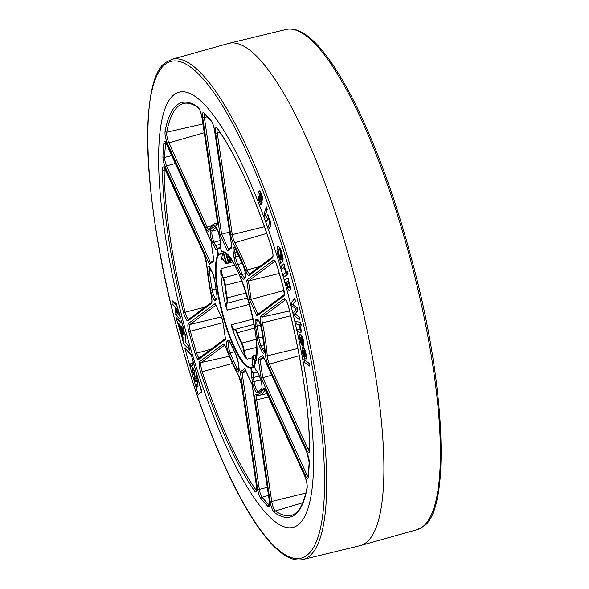 <?xml version="1.0" encoding="UTF-8"?>
<svg xmlns="http://www.w3.org/2000/svg" width="589" height="589" viewBox="0 0 589 589"><rect width="100%" height="100%" fill="white"/><g stroke="black" fill="none" stroke-linecap="round" stroke-linejoin="round"><path stroke-width="0.88" d="M231.838 327.3L231.44 324.738A6.987 1.679 -104.7 0 0 234.4 329.575A6.987 1.679 -104.7 0 0 234.4 329.568L234.422 329.56A0.434 0.42 47.6 0 0 234.304 329.98A7.414 1.789 75.3 0 1 234.26 330.017A7.414 1.789 75.3 0 1 231.838 327.3A59.489 14.327 -104.7 0 0 245.782 358.009A7.414 1.789 75.3 0 1 243.647 350.558A6.553 1.576 -104.7 0 0 241.505 343.461A49.108 11.824 75.3 0 1 236.734 332.954A6.553 1.576 -104.7 0 0 234.304 329.98M252.276 365.07L251.901 364.422A6.987 1.679 -104.7 0 0 252.46 364.591L252.607 360.306A7.414 1.789 75.3 0 1 252.32 365.04A7.414 1.789 75.3 0 1 252.276 365.07A59.489 14.327 -104.7 0 0 254.36 365.997M297.835 525.071A224.969 54.181 -104.7 0 0 284.899 282.632A224.969 54.181 75.3 0 1 297.835 525.071A224.969 54.181 75.3 0 1 293.02 527.42A224.969 54.181 75.3 0 1 186.507 334.029A224.969 54.181 75.3 0 1 174.366 94.476A224.969 54.181 -104.7 0 0 186.249 333.094A224.969 54.181 -104.7 0 0 292.564 527.53A224.969 54.181 -104.7 0 0 297.835 525.071M284.163 279.974A224.969 54.181 -104.7 0 0 178.732 92.252A224.969 54.181 -104.7 0 0 174.366 94.476A224.969 54.181 75.3 0 1 179.181 92.12A224.969 54.181 75.3 0 1 284.163 279.974M255.523 354.976L253.056 355.682A0.434 0.412 41.3 0 0 252.777 356.198A6.553 1.576 -104.7 0 0 252.607 360.306M223.283 253.366A59.489 14.327 -104.7 0 0 221.611 258.129A7.414 1.789 75.3 0 1 224.078 260.817A6.553 1.576 -104.7 0 0 226.124 263.268L223.297 253.351L218.593 254.625A59.489 14.327 -104.7 0 0 224.173 318.855A59.489 14.327 -104.7 0 0 250.907 367.322L254.47 366.402M220.463 247.807L217.842 248.587L217.26 249.699L218.541 254.161L223.651 252.777L226.61 263.099L229.386 262.753A0.434 0.412 39 0 1 228.856 262.451L228.377 262.635L225.742 253.439M228.414 263.114L226.647 263.577A6.987 1.679 75.3 0 1 226.596 263.6L232.795 261.972M230.498 258.549A6.987 1.679 75.3 0 1 230.115 260.993L231.823 260.559M223.054 258.998L221.766 259.329L221.611 258.129M249.574 304.329L227.258 310.16L226.213 307.694A7.414 1.789 75.3 0 1 226.544 302.923A6.553 1.576 -104.7 0 0 226.588 302.901A6.553 1.576 -104.7 0 0 226.713 298.019A49.108 11.824 75.3 0 1 224.843 285.356A6.553 1.576 -104.7 0 0 222.878 278.126A7.414 1.789 75.3 0 1 220.742 270.675L221.125 268.658L234.643 265.124M220.742 270.675A59.489 14.327 -104.7 0 0 226.213 307.694M252.372 357.781L247.078 359.165L245.782 358.009M279.304 273.451L248.433 280.975L246.651 280.128L273.51 260.124A7.731 1.863 75.3 0 1 277.117 265.926A213.24 51.361 75.3 0 1 283.397 287.837A7.731 1.863 75.3 0 1 283.81 296.031L256.951 316.035L249.552 299.757L246.651 280.128M283.964 290.524L249.552 299.757M271.765 375.2L261.148 378.153L258.24 358.524L262.738 355.174L306.943 452.514A7.731 1.863 75.3 0 1 309.269 462.792A213.24 51.361 75.3 0 1 308.297 476.81A7.731 1.863 75.3 0 1 305.352 475.485L261.148 378.153M264.122 358.37L260.021 359.371L258.24 358.524M246.18 371.74L242.079 372.734L240.297 371.887L244.788 368.545L252.188 384.823L269.534 502.167A7.731 1.863 75.3 0 1 268.253 506.636A213.24 51.361 75.3 0 1 261.001 498.743A7.731 1.863 75.3 0 1 257.651 489.231L240.297 371.887M229.548 232.051L220.014 234.724L202.668 117.38A7.731 1.863 75.3 0 1 202.999 112.646A7.731 1.863 75.3 0 1 203.949 112.911A213.24 51.361 75.3 0 1 211.201 120.804A7.731 1.863 75.3 0 1 214.558 130.316L231.904 247.652L227.413 251.002L220.014 234.724M257.614 372.322L253.506 373.271L251.886 372.314L253.461 372.808L257.386 371.895M258.092 373.19A1.355 0.766 -24.4 0 1 257.945 373.014L256.76 370.695L255.427 369.678A8.695 2.091 75.3 0 1 257.908 372.785L259.44 376.157A8.695 2.091 75.3 0 1 261.656 389.572A85.766 20.659 75.3 0 1 257.246 392.856A8.695 2.091 75.3 0 1 252.35 381.436L251.746 377.372A8.695 2.091 75.3 0 1 251.886 372.314L250.605 367.853A59.923 14.431 75.3 0 1 223.673 319.024A59.923 14.431 75.3 0 1 218.055 254.33L216.774 249.869L217.65 248.234L220.36 247.432M220.411 241.895A1.355 0.545 -8.4 0 0 220.389 242.042L220.308 247.24L221.597 251.694A59.923 14.431 75.3 0 1 248.529 300.515A59.923 14.431 75.3 0 1 254.146 365.217L255.427 369.678L256.171 370.577M225.454 338.778L225.55 339.419L198.692 359.423A7.731 1.863 75.3 0 1 195.084 353.614A213.24 51.361 75.3 0 1 188.804 331.703A7.731 1.863 75.3 0 1 188.399 323.516L215.257 303.512L222.649 319.79L225.55 339.419M215.589 304.241L215.257 303.512M210.509 262.628L209.47 264.365L165.259 167.033A7.731 1.863 75.3 0 1 162.932 156.755A213.24 51.361 75.3 0 1 163.904 142.737A7.731 1.863 75.3 0 1 164.397 141.397A7.731 1.863 75.3 0 1 166.849 144.055L211.061 241.394L213.962 261.023L209.47 264.365M213.866 260.382L213.962 261.023M228.451 249.265L227.413 251.002M231.808 247.012L231.904 247.652M257.989 314.29L256.951 316.035M263.069 355.911L262.738 355.174M245.127 369.274L244.788 368.545M256.495 355.174A49.108 11.824 75.3 0 1 255.604 355.373A6.553 1.576 -104.7 0 0 255.508 355.395A0.434 0.42 -109.2 0 1 255.773 354.88L255.773 354.88A0.434 0.42 -109.2 0 1 255.803 354.873A6.987 1.679 75.3 0 1 255.832 354.865A6.987 1.679 75.3 0 1 255.906 354.85A48.673 11.721 -104.7 0 0 256.443 354.762L256.524 354.74M256.208 357.847L255.508 355.395L253.255 356.028L253.064 355.675A0.434 0.434 0 0 0 252.858 355.808C252.733 357.383 252.144 353.746 252.585 360.262L252.593 360.218M254.581 366.778L251.091 367.683L250.907 367.322A0.434 0.42 -93.9 0 0 250.605 367.853L251.091 367.683L252.372 372.145M218.541 254.161L218.593 254.625A0.434 0.405 29.9 0 1 218.055 254.33L218.541 254.161M220.161 240.511L214.05 242.241L215.581 245.613A1.355 0.766 155.6 0 0 214.3 246.762A8.695 2.091 75.3 0 0 216.774 249.869L217.26 249.699M223.651 252.777L223.297 253.351M226.61 263.099L226.647 263.577A0.434 0.42 67.5 0 1 226.124 263.268L226.61 263.099M232.324 260.471L230.1 261.008A0.434 0.412 -138.7 0 1 229.585 260.691L228.12 255.619L229.577 260.706A0.434 0.434 0 0 0 230.1 261.008L230.078 261.001M302.827 559.55L359.916 545.708A259.594 62.522 -104.7 0 0 360.439 545.576A259.594 62.522 -104.7 0 0 365.732 542.925A259.594 62.522 -104.7 0 0 351.876 267.053A259.594 62.522 -104.7 0 0 229.084 43.291A259.594 62.522 -104.7 0 0 228.561 43.424L172.003 59.312L166.208 62.198C138.673 77.468 142.28 199.111 176.015 324.701C190.564 380.045 207.63 428.991 227.207 471.553C237.794 494.34 248.256 513.085 258.593 527.788C265.794 538 272.7 545.848 279.319 551.326C287.785 558.394 295.619 561.133 302.827 559.55A258.534 62.265 -104.7 0 0 308.621 556.774A258.534 62.265 -104.7 0 0 294.522 280.946A258.534 62.265 -104.7 0 0 172.003 59.312M195.106 376.636L193.052 372.697L192.677 367.345M194.51 374.744L194.952 372.925L194.171 370.209L192.956 369.318L192.839 371.055L193.612 373.765L194.51 374.744L194.952 372.925M185.962 336.444L184.357 332.049L183.547 343.785L189.938 350.315L188.657 345.831L185.55 342.452L185.962 336.444L184.357 332.049M176.781 315.432L176.567 313.944L177.274 316.403L179.969 319.334L180.116 317.243L175.787 302.164L175.632 304.454L172.231 300.751L172.032 303.622L176.619 308.614L178.283 314.423L177.098 313.134L175.434 307.325L174.977 313.9L176.464 315.52L176.825 314.828M172.231 300.751L175.662 304.057M179.969 319.334L180.433 317.162L175.787 302.164M304.123 359.592L309.21 363.384L309.689 365.968L304.285 362.264L304.123 359.592M302.356 347.525L303.364 347.539L302.672 347.436L304.167 348.401L305.757 351.986L306.589 358.399L306.111 359.047L305.058 358.804L303.357 350.109L302.761 350.418L302.915 352.62L304.403 355.793L304.565 358.348L302.731 354.114L301.943 349.844L302.356 347.525L303.85 348.482L304.675 350.013L306.059 354.541L306.125 359.04M303.313 349.962L303.239 352.539L304.403 355.793M299.256 324.833L300.589 328.581L301.016 331.614L300.427 332.52L298.167 331.901L297.563 329.251L299.639 329.818L300.066 329.369L299.853 327.675L298.711 324.833L296.377 324.002L295.781 321.351L300.655 322.514L301.259 325.165L299.337 324.811M299.573 324.745L300.913 328.493L301.332 331.526L300.751 332.439M297.563 329.251L299.639 329.818L300.066 329.369M294.78 298.306L295.509 301.266L293.005 304.344L297.084 307.672L297.82 310.653L295.376 313.989L299.396 317.059L299.801 320.107L294.419 315.549L293.69 312.59L296.127 309.232L292.026 305.809L291.283 302.805L294.78 298.306M286.158 282.072L284.781 282.668L284.06 280.025L288.131 278.126L288.816 280.622L288.448 280.806L290.48 286.858L290.649 288.765L289.994 290.649L289.052 290.679L287.579 288.5L286.151 282.006L284.781 282.668M258.91 191.263L259.55 190.851L260.404 191.55L262.053 195.489L262.694 198.891L262.341 200.26L260.868 194.775L259.742 193.361L259.138 194.517L260.124 195.092L260.861 196.645L262.142 202.447L261.663 204.53L260.787 204.501L259.278 201.821L258.35 198.927L257.901 194.341L258.586 191.344L259.226 190.939L260.08 191.639L261.737 195.57L262.341 200.26M260.058 193.28L259.454 194.436M265.808 208.756L266.684 211.156L264.851 216.413L263.968 214.021L265.808 208.756M266.427 206.901L267.303 209.301L266.662 210.45L265.779 208.042L266.427 206.901M268.194 218.247L266.618 221.354L265.757 218.902L267.789 214.175L268.606 216.494L268.363 217.238L269.887 219.874L270.756 223.15L270.69 225.388L269.519 228.576L268.334 226.213L269.409 223.29L269.026 220.08L267.877 218.328L266.618 221.354M279.186 249.235L278.303 250.354L278.383 253.587L279.62 257.791L280.224 258.991L281.233 259.374M282.565 260.699L280.268 250.885L279.525 249.707L278.339 249.596L277.861 251.797L278.649 256.024L279.908 259.072L280.909 259.454L279.584 255.155L280.327 254.544L282.448 261.42L280.467 263.6L280.143 260.89L277.323 253.182L276.933 250.303L277.463 246.769L278.266 246.496L279.267 247.358L281.505 252.416L282.661 257.378L282.565 260.699L283.118 259.256L282.978 257.29L280.695 249.257L279.584 247.277L278.59 246.416L277.787 246.688M283.898 267.531L281.954 268.739L281.189 266.132L284.001 263.835L284.723 266.287L284.237 266.714L286.092 270.726L285.562 271.198L283.581 267.612L281.954 268.739M286.438 272.214L287.189 274.835L284.273 276.771L283.523 274.15L286.438 272.214M287.432 271.507L288.176 274.128L287.314 274.599L286.571 271.978L287.432 271.507M299.985 334.64L301.428 335.325L302.253 336.746L303.681 341.215L303.99 345.316L303.571 346.089L302.54 346.001L300.684 337.225L300.132 337.681L300.876 341.885L301.848 343.056L302.054 345.633L300.206 341.576L299.33 335.59L299.668 334.721L301.104 335.406L302.709 338.83L303.725 343.748L303.666 345.397L303.254 346.177L302.54 346.001M300.655 337.158L300.662 339.875L301.848 343.056M181.007 322.463L175.993 317.434L182.855 340.177L183.054 337.306L179.262 324.075M182.538 340.258L182.737 337.394L178.762 323.53L179.755 324.62L182.87 335.465L183.017 333.315L180.867 325.827L181.861 326.91L183.15 331.386L183.665 328.441L181.449 320.688L180.978 322.868L175.993 317.434M182.87 335.465L183.334 333.234L181.368 326.372M198.103 394.556L201.865 391.906L191.116 354.409L184.725 347.908L198.103 394.556L201.865 391.906M259.366 195.916L259.403 199.34L260.323 202.049L260.89 200.775L259.734 196.431L259.05 195.997L258.851 196.461L259.086 199.428L259.94 201.629L260.618 201.998M258.586 191.344L259.55 190.851M259.138 194.517L260.544 196.726L261.656 200.805L261.707 203.882L261.347 204.611L260.787 204.501M265.484 208.837L266.684 211.156M266.368 211.237L264.851 216.413M266.103 206.982L267.303 209.301M266.986 209.389L266.662 210.45M267.465 214.256L268.289 216.583L268.047 217.319L269.571 219.962L270.439 223.238L270.373 225.477L269.195 228.657M277.463 246.769L278.59 246.416M280.003 254.625L282.448 261.42M282.131 261.501L280.467 263.6M283.684 263.916L284.399 266.368L283.935 266.839L286.092 270.726M285.768 270.807L285.238 271.279M286.121 272.295L287.189 274.835M286.872 274.923L284.273 276.771M287.108 271.588L288.176 274.128M287.859 274.216L287.314 274.599M288.963 288.087L289.405 286.931L289.03 284.31L288.073 281.925L287.137 281.417L286.688 282.632L287.093 285.245L288.095 287.653L289.28 288.006M287.454 281.336L287.005 282.551L287.41 285.164L288.882 288.006M287.815 278.207L288.5 280.71L288.124 280.887L290.163 286.946L290.149 290.112L289.052 290.679M294.463 298.387L295.192 301.347L292.674 304.38L296.768 307.752L297.497 310.734L295.045 314.025L299.396 317.059M299.072 317.147L299.801 320.107M300.972 332.446L300.427 332.52M295.781 321.351L300.655 322.514M300.338 322.603L300.935 325.253M302.775 343.49L302.429 339.728L301.185 337.453L302.739 343.534M299.668 334.721L300.64 334.596M301.531 343.137L302.054 345.633M301.62 337.917L302.79 343.468M305.382 356.492L305.117 352.855L303.872 350.433L305.073 356.522L305.698 356.404M304.079 355.881L304.565 358.348M304.314 350.956L305.389 356.441M303.806 359.68L309.21 363.384M308.886 363.465L309.365 366.049M178.106 313.797L177.422 313.046L175.934 307.87M183.15 331.386L183.665 328.441L181.125 320.769M189.621 350.396L188.657 345.831M188.333 345.92L185.55 342.452M185.226 342.533L185.645 336.533M194.738 371.284L194.959 376.724L192.728 372.778L192.404 367.389L194.738 371.284M190.247 364.105L192.25 362.61L192.942 365.011L190.932 366.513L190.247 364.105L192.286 362.743M191.219 366.299L190.564 364.024M201.548 391.994L191.116 354.409M190.799 354.497L184.725 347.908M196.115 376.143L197.749 381.768L198 386.458L196.888 387.29L196.189 384.838L197.617 383.925L197.565 382.055L196.8 380.73L195.283 381.694L194.098 377.564L195.651 378.72L196.13 376.135M197.175 387.076L196.505 384.757M196.189 384.838L197.3 384.006L197.249 382.136L196.409 380.855M195.57 381.481L194.672 378.359M195.975 378.639L195.504 378.793L196.439 377.196M194.635 373.006L194.171 370.209M193.855 370.297L192.956 369.318M221.125 268.658A6.987 1.679 -104.7 0 0 223.297 277.743A6.987 1.679 75.3 0 1 225.396 285.451A48.673 11.721 -104.7 0 0 227.251 298.005A6.987 1.679 75.3 0 1 227.111 303.21A6.987 1.679 75.3 0 1 227.067 303.239A0.434 0.42 -120.5 0 1 226.544 302.923M255.604 355.373A0.434 0.42 -93.9 0 1 255.906 354.85L254.823 355.211M257.084 395.337A7.348 1.767 -104.7 0 0 257.018 395.381A7.348 1.767 -104.7 0 0 256.708 399.879A1.355 0.545 171.6 0 1 255.052 399.732A8.695 2.091 75.3 0 1 255.42 394.409A8.695 2.091 75.3 0 1 255.847 394.306A87.297 21.027 -104.7 0 0 263.254 388.784A8.695 2.091 75.3 0 1 263.577 388.335A8.695 2.091 75.3 0 1 266.331 391.332L304.601 475.595A8.695 2.091 75.3 0 1 307.112 488.163A214.205 51.589 75.3 0 1 274.386 512.54A8.695 2.091 75.3 0 1 270.071 501.305L255.052 399.732M265.087 389.381A7.348 1.767 -104.7 0 0 264.903 389.69A1.355 1.252 -157.1 0 1 263.254 388.784M217.488 128.623A7.348 1.767 -104.7 0 0 217.253 133.04L232.272 234.621A7.348 1.767 -104.7 0 0 234.812 242.683A88.652 21.351 75.3 0 1 247.196 269.968A7.348 1.767 -104.7 0 0 249.788 273.811M215.603 132.9A8.695 2.091 75.3 0 1 215.972 127.577A8.695 2.091 75.3 0 1 217.606 128.542A214.205 51.589 75.3 0 1 271.477 247.152A8.695 2.091 75.3 0 1 272.427 258.019L249.176 275.335A8.695 2.091 75.3 0 1 245.827 270.888A87.297 21.027 -104.7 0 0 233.619 244.023A8.695 2.091 75.3 0 1 230.623 234.474L215.603 132.9A1.355 0.545 -8.4 0 0 217.253 133.04L220.08 132.348M204.486 113.751A6.376 1.539 -104.7 0 0 204.346 117.52L221.589 234.157L228.414 249.184M202.668 117.38A1.355 0.545 -8.4 0 0 204.346 117.52L207.424 116.74M197.823 107.007A8.695 2.091 75.3 0 1 202.13 118.234L217.15 219.815A8.695 2.091 75.3 0 1 216.362 225.241A87.297 21.027 -104.7 0 0 212.143 226.228A87.297 21.027 -104.7 0 0 208.948 230.755A8.695 2.091 75.3 0 1 205.87 228.215L167.6 143.952A8.695 2.091 75.3 0 1 165.089 131.384A214.205 51.589 75.3 0 1 177.318 104.776A214.205 51.589 75.3 0 1 197.823 107.007A1.355 1.259 125.4 0 0 198.309 107.78C192.758 103.9 187.95 102.449 183.901 103.421A212.857 51.265 -104.7 0 0 178.916 105.748A212.857 51.265 -104.7 0 0 166.761 132.186A7.348 1.767 -104.7 0 0 168.888 142.803L207.159 227.067A7.348 1.767 -104.7 0 0 209.073 229.666M165.089 131.384A1.355 1.171 10.5 0 0 166.761 132.186L202.925 123.955M217.194 223.592A88.652 21.351 75.3 0 0 214.72 223.739L212.607 224.814L208.97 229.901A1.355 1.252 22.9 0 0 208.948 230.755M165.877 142.509A6.376 1.539 -104.7 0 0 165.612 143.466A211.885 51.029 -104.7 0 0 164.648 157.396A6.376 1.539 -104.7 0 0 166.562 165.877L210.472 262.547M163.904 142.737A1.355 1.104 6.1 0 0 165.612 143.466L166.385 143.282M164.559 168.042A7.348 1.767 -104.7 0 0 164.132 170.192A212.857 51.265 -104.7 0 0 185.137 312.28A7.348 1.767 -104.7 0 0 188.708 319.304M162.439 169.625A8.695 2.091 75.3 0 1 163.043 166.996A8.695 2.091 75.3 0 1 165.803 169.993L204.066 254.249A8.695 2.091 75.3 0 1 206.636 264.122A87.297 21.027 -104.7 0 0 211.422 296.51A8.695 2.091 75.3 0 1 211.355 303.512L188.105 320.828A8.695 2.091 75.3 0 1 183.584 312.619A214.205 51.589 75.3 0 1 162.439 169.625A1.355 0.942 -0.6 0 0 164.132 170.192L165.656 169.831M209.721 267.48A7.348 1.767 -104.7 0 0 209.389 271.095A1.355 0.685 173.8 0 1 207.718 270.8A8.695 2.091 75.3 0 1 208.212 266.434A8.695 2.091 75.3 0 1 210.965 269.431L212.496 272.803A8.695 2.091 75.3 0 1 214.985 281.895A64.26 15.476 -104.7 0 0 216.708 293.565A8.695 2.091 75.3 0 1 216.472 299.698L215.545 300.39A8.695 2.091 75.3 0 1 210.567 290.068A85.766 20.659 75.3 0 1 207.718 270.8M216.141 227.744A84.411 20.328 -104.7 0 0 214.16 228.672A84.411 20.328 -104.7 0 0 212.173 230.91A1.355 1.281 -147.7 0 1 210.545 229.975A85.766 20.659 75.3 0 1 212.57 227.7A85.766 20.659 75.3 0 1 214.956 226.691A8.695 2.091 75.3 0 1 219.852 238.111L220.455 242.175A8.695 2.091 75.3 0 1 220.315 247.233L221.597 251.709M235.21 248.492A7.348 1.767 -104.7 0 0 234.982 252.917L235.578 256.981L239.141 256.105M233.325 252.777A8.695 2.091 75.3 0 1 233.693 247.446A8.695 2.091 75.3 0 1 236.079 249.677A85.766 20.659 75.3 0 1 243.338 265.661A8.695 2.091 75.3 0 1 244.987 278.457L244.06 279.149A8.695 2.091 75.3 0 1 241.011 275.468A64.26 15.476 -104.7 0 0 236.616 265.786A8.695 2.091 75.3 0 1 233.929 256.833L233.325 252.777A1.355 0.545 -8.4 0 0 234.982 252.917L237.338 252.335M265.271 389.609L264.903 389.69A88.652 21.351 75.3 0 1 261.656 394.291A88.652 21.351 75.3 0 1 259.572 395.263L267.266 393.54M224.078 260.817L224.085 260.883C220.978 255.714 222.944 259.513 222.325 258.328L222.325 258.328A6.987 1.679 -104.7 0 0 222.178 258.402A6.987 1.679 -104.7 0 0 221.766 259.329M247.726 297.835L227.067 303.239A6.987 1.679 -104.7 0 0 227.023 303.261A6.987 1.679 -104.7 0 0 227.258 310.16M231.897 260.566A48.673 11.721 -104.7 0 0 231.808 260.588A48.673 11.721 -104.7 0 0 230.77 261.096A48.673 11.721 -104.7 0 0 229.467 262.635L232.684 261.796M256.59 353.636A6.553 1.576 -104.7 0 0 256.23 353.621L256.532 354.659M222.878 278.126L238.884 273.671M241.998 281.108L224.843 285.356M226.713 298.019L246.239 293.042M234.628 329.428A6.987 1.679 75.3 0 1 234.783 329.361A6.987 1.679 75.3 0 1 237.176 332.63A48.673 11.721 -104.7 0 0 241.91 343.041L256.149 339.316M254.706 328.044L236.734 332.954M241.505 343.461L241.91 343.041A6.987 1.679 75.3 0 1 244.192 350.61A6.987 1.679 -104.7 0 0 247.078 359.165M256.649 347.355L243.647 350.558M226.426 253.984L228.856 262.451A6.553 1.576 -104.7 0 0 228.93 262.348A0.434 0.405 29.9 0 0 229.467 262.635A6.987 1.679 75.3 0 1 229.386 262.753M251.901 364.422L252.659 364.223M231.44 324.738L253.071 319.083M183.584 312.619L205.09 307.097M302.775 502.748L275.365 510.935A212.857 51.265 -104.7 0 0 291.607 515.265C298.66 513.269 303.806 504.044 307.053 487.582A1.355 1.171 -169.5 0 0 307.112 488.163M268.798 396.905L256.708 399.879L271.728 501.453A7.348 1.767 -104.7 0 0 275.365 510.935A1.355 1.259 -54.6 0 0 274.386 512.54M270.071 501.305A1.355 0.545 171.6 0 0 271.728 501.453L305.89 493.059M274.967 261.214L248.433 280.975L251.128 299.183L257.953 314.217M223.025 322.669L190.35 331.239A211.885 51.029 -104.7 0 0 196.593 353.01A6.376 1.539 -104.7 0 0 199.325 357.884M195.084 353.614L210.958 349.211M215.942 305.168L190.011 324.48A6.376 1.539 -104.7 0 0 190.35 331.239L188.804 331.703M188.399 323.516A1.355 1.303 53.3 0 0 190.011 324.48L221.273 316.904M242.293 263.268L237.846 264.542A65.607 15.8 75.3 0 1 242.337 274.43A7.348 1.767 -104.7 0 0 244.663 277.625M241.011 275.468A1.355 0.655 -22.5 0 1 242.337 274.43L245.37 273.576M233.929 256.833A1.355 0.545 -8.4 0 0 235.578 256.981A7.348 1.767 -104.7 0 0 237.846 264.542A1.355 0.869 -26.6 0 0 236.616 265.786M299.227 355.682L269.416 364.149L307.686 448.406A7.348 1.767 -104.7 0 0 309.571 451.005M306.405 449.554L268.135 365.298A8.695 2.091 75.3 0 1 265.565 355.425A87.297 21.027 -104.7 0 0 260.78 323.037A8.695 2.091 75.3 0 1 260.846 316.035L284.097 298.719A8.695 2.091 75.3 0 1 288.617 306.928A214.205 51.589 75.3 0 1 309.762 449.922A8.695 2.091 75.3 0 1 306.405 449.554A1.355 0.766 155.6 0 1 307.686 448.406L309.652 447.846M290.723 315.748L262.385 322.919A88.652 21.351 75.3 0 1 267.244 355.808A7.348 1.767 -104.7 0 0 269.416 364.149A1.355 0.766 155.6 0 0 268.135 365.298M265.565 355.425A1.355 0.773 175.4 0 0 267.244 355.808L297.85 348.489M285.606 299.757L262.444 317.007A7.348 1.767 -104.7 0 0 262.385 322.919L260.78 323.037M260.846 316.035A1.355 1.303 53.3 0 0 262.444 317.007L289.567 310.94M229.651 341.436L228.804 342.062L229.946 341.811M234.496 351.67L230.203 352.87A84.411 20.328 -104.7 0 0 237.345 368.604L238.979 368.132M227.214 341.09A1.355 1.303 -126.7 0 0 228.804 342.062A7.348 1.767 -104.7 0 0 230.203 352.87A1.355 0.626 157.9 0 0 228.863 353.886A8.695 2.091 75.3 0 1 227.214 341.09L228.142 340.398A8.695 2.091 75.3 0 1 231.19 344.079A64.26 15.476 -104.7 0 0 235.593 353.761A8.695 2.091 75.3 0 1 238.273 362.706L238.876 366.77A8.695 2.091 75.3 0 1 236.123 369.87A85.766 20.659 75.3 0 1 228.863 353.886M236.123 369.87A1.355 0.891 152.8 0 1 237.345 368.604A7.348 1.767 -104.7 0 0 238.92 370.547M205.87 228.215A1.355 0.766 -24.4 0 1 207.159 227.067L211.473 225.837M204.228 132.775L168.888 142.803A1.355 0.766 -24.4 0 0 167.6 143.952M175.581 163.418L166.562 165.877A1.355 0.766 -24.4 0 0 165.259 167.033M162.932 156.755A1.355 1.023 2.1 0 0 164.648 157.396L172.017 155.577M263.423 356.838L260.021 359.371L262.716 377.586L306.655 474.336A6.376 1.539 -104.7 0 0 308.194 476.545M305.352 475.485A1.355 0.766 -24.4 0 1 306.655 474.336L308.467 473.843M268.488 495.437L262.09 497.219A211.885 51.029 -104.7 0 0 269.298 505.06A6.376 1.539 -104.7 0 0 269.6 505.288M268.253 506.636A1.355 1.222 -46.3 0 1 269.298 505.06L269.637 504.964M245.48 370.201L242.079 372.734L259.322 489.371A6.376 1.539 -104.7 0 0 262.09 497.219A1.355 1.163 -39.5 0 0 261.001 498.743M257.651 489.231A1.355 0.545 -8.4 0 0 259.322 489.371L267.296 487.346M259.329 376.054L253.403 377.512L254.006 381.576L260.765 379.92M253.461 372.808L253.506 373.271A7.348 1.767 -104.7 0 0 253.403 377.512A1.355 0.545 171.6 0 1 251.746 377.372M259.44 390.838L258.144 391.229A84.411 20.328 -104.7 0 0 258.851 391.067L261.788 388.519A1.355 1.281 32.3 0 0 261.656 389.572M252.35 381.436A1.355 0.545 171.6 0 0 254.006 381.576A7.348 1.767 -104.7 0 0 258.144 391.229A1.355 1.311 81.8 0 0 257.246 392.856M232.449 363.479L202.174 371.674A212.857 51.265 -104.7 0 0 255.707 489.54A7.348 1.767 -104.7 0 0 256.649 490.423M254.595 491.005A214.205 51.589 75.3 0 1 200.724 372.388A8.695 2.091 75.3 0 1 199.774 361.528L223.025 344.212A8.695 2.091 75.3 0 1 226.382 348.659A87.297 21.027 -104.7 0 0 238.582 375.524A8.695 2.091 75.3 0 1 241.578 385.066L256.598 486.647A8.695 2.091 75.3 0 1 254.595 491.005A1.355 1.104 -35.1 0 1 255.707 489.54L256.752 489.238M224.534 345.25L201.372 362.5A7.348 1.767 -104.7 0 0 202.174 371.674L200.724 372.388M199.774 361.528A1.355 1.303 -126.7 0 0 201.372 362.5L229.32 356.249M211.429 270.601L209.389 271.095A84.411 20.328 -104.7 0 0 212.195 290.06L215.927 289.125M210.567 290.068A1.355 0.39 169.6 0 0 212.195 290.06A7.348 1.767 -104.7 0 0 216.148 298.866M220.595 244.192L215.581 245.613A7.348 1.767 -104.7 0 0 217.65 248.234L217.842 248.587M214.3 246.762L212.769 243.39A1.355 0.766 155.6 0 1 214.05 242.241A7.348 1.767 -104.7 0 1 212.173 230.91L217.378 229.739M245.827 270.888A1.355 0.53 159.3 0 1 247.196 269.968L259.535 266.545M266.81 233.413L234.812 242.683A1.355 0.964 150.7 0 0 233.619 244.023M230.623 234.474A1.355 0.545 -8.4 0 0 232.272 234.621L264.446 226.713M260.507 325.157L257.128 325.997A65.607 15.8 75.3 0 1 258.888 337.917L262.863 336.952M258.166 320.195L257.327 320.821A7.348 1.767 -104.7 0 0 257.128 325.997A1.355 0.42 -10 0 1 255.493 325.975A8.695 2.091 75.3 0 1 255.729 319.849L256.664 319.157A8.695 2.091 75.3 0 1 261.634 329.479A85.766 20.659 75.3 0 1 264.483 348.747A8.695 2.091 75.3 0 1 261.236 350.116L259.705 346.744A8.695 2.091 75.3 0 1 257.216 337.644A64.26 15.476 -104.7 0 0 255.493 325.975M255.729 319.849A1.355 1.303 53.3 0 0 257.327 320.821L258.461 320.571M263.96 344.756L260.993 345.596L262.525 348.968L264.395 348.438M257.216 337.644A1.355 0.663 -6.7 0 0 258.888 337.917A7.348 1.767 -104.7 0 0 260.993 345.596A1.355 0.766 155.6 0 0 259.705 346.744M261.236 350.116A1.355 0.766 155.6 0 1 262.525 348.968A7.348 1.767 -104.7 0 0 264.409 351.559M254.86 363.465L252.777 356.198L253.255 356.028L255.155 362.655M229.585 260.691A6.553 1.576 -104.7 0 0 229.901 257.746M212.769 243.39A8.695 2.091 75.3 0 1 210.545 229.975M256.024 359.054L254.838 355.204L253.064 355.675M228.93 262.348A49.108 11.824 75.3 0 1 229.96 261.015M244.987 278.457A1.355 1.303 53.3 0 1 245.341 277.139L244.523 277.736A1.355 1.303 53.3 0 0 244.06 279.149M245.451 277.036L245.318 277.176C245.9 275.468 245.245 271.691 243.353 265.838A1.355 0.626 -22.1 0 1 243.338 265.661M236.336 250.185A1.355 0.891 -27.2 0 1 236.145 249.964A1.355 0.891 -27.2 0 1 236.079 249.677M219.852 238.111A1.355 0.545 -8.4 0 1 219.785 237.978L220.389 242.042A1.355 0.545 -8.4 0 0 220.455 242.175M216.089 227.7A1.355 1.311 -98.2 0 1 214.956 226.691M212.673 273.2A1.355 0.766 -24.4 0 1 212.533 273.024A1.355 0.766 -24.4 0 1 212.496 272.803M211.149 269.836A1.355 0.766 -24.4 0 1 211.002 269.659A1.355 0.766 -24.4 0 1 210.965 269.431M216.472 299.698A1.355 1.303 -126.7 0 1 216.818 298.38L216.001 298.976A1.355 1.303 -126.7 0 0 215.545 300.39M259.609 376.555A1.355 0.766 -24.4 0 1 259.477 376.378A1.355 0.766 -24.4 0 1 259.44 376.157M261.788 388.519L261.781 388.519C262.37 386.421 261.604 382.371 259.477 376.378L257.945 373.014A1.355 0.766 -24.4 0 1 257.908 372.785M229.607 341.392A1.355 1.303 -126.7 0 1 228.142 340.398M235.593 353.761A1.355 0.869 153.4 0 0 235.652 354.033A1.355 0.869 153.4 0 0 235.821 354.232M264.446 348.364A1.355 0.685 -6.2 0 0 264.409 348.555A1.355 0.685 -6.2 0 0 264.483 348.747M256.664 319.157A1.355 1.303 53.3 0 0 258.129 320.151M241.578 385.066A1.355 0.545 171.6 0 1 241.512 384.934L238.67 375.848A1.355 0.964 -29.3 0 1 238.582 375.524M256.598 486.647A1.355 0.545 171.6 0 1 256.532 486.514L241.512 384.934A1.355 0.545 171.6 0 1 241.542 384.786M256.944 490.431L256.561 490.689L256.532 486.514A1.355 0.545 171.6 0 1 256.561 486.367M238.67 375.848C234.459 368.339 230.365 359.319 226.382 348.806A1.355 0.53 -20.7 0 1 226.382 348.659M224.49 345.206A1.355 1.303 -126.7 0 1 223.025 344.212M198.692 359.423A1.355 1.303 -126.7 0 1 199.156 358.009L225.366 338.484M211.812 302.091L211.679 302.231C211.65 300.817 212.401 303.46 211.37 296.444L211.422 296.51M211.355 303.512A1.355 1.303 -126.7 0 1 211.701 302.186M188.105 320.828A1.355 1.303 -126.7 0 1 188.561 319.407L211.709 302.172M206.599 263.681A1.355 0.773 -4.6 0 0 206.555 263.901A1.355 0.773 -4.6 0 0 206.636 264.122M204.243 254.654A1.355 0.766 -24.4 0 1 204.111 254.477A1.355 0.766 -24.4 0 1 204.066 254.249M165.988 170.398A1.355 0.766 -24.4 0 1 165.84 170.221A1.355 0.766 -24.4 0 1 165.803 169.993M166.849 144.055A1.355 0.766 155.6 0 0 166.886 144.283A1.355 0.766 155.6 0 0 167.033 144.46M217.179 223.643A1.355 1.303 99.8 0 0 216.362 225.241M198.309 107.78C199.855 109.561 201.107 113.007 202.064 118.102A1.355 0.545 -8.4 0 0 202.13 118.234M203.949 112.911A1.355 1.222 133.7 0 0 204.287 113.552L211.429 121.327C212.71 123.116 213.733 126.068 214.484 130.184A1.355 0.545 171.6 0 1 214.514 130.036M211.201 120.804A1.355 1.163 140.5 0 0 211.429 121.327M214.558 130.316A1.355 0.545 171.6 0 1 214.484 130.184L231.808 247.336M217.606 128.542A1.355 1.104 144.9 0 0 217.768 128.984C236.476 156.092 254.374 195.511 271.463 247.24L271.529 247.306M272.427 258.019A1.355 1.303 53.3 0 1 272.773 256.701L249.64 273.922A1.355 1.303 53.3 0 0 249.176 275.335M271.477 247.152L271.463 247.24C272.832 252.261 273.267 255.427 272.759 256.738L272.891 256.605M273.51 260.124A1.355 1.303 53.3 0 0 274.894 261.126M277.117 265.926L283.405 287.866M283.397 287.837L284.266 294.61M283.81 296.031A1.355 1.303 -126.7 0 1 284.126 294.736L257.562 314.504M284.097 298.719A1.355 1.303 53.3 0 0 285.569 299.713M309.762 449.922A1.355 0.942 179.4 0 1 309.681 449.606L309.49 451.27L309.866 451.012M306.943 452.514A1.355 0.766 155.6 0 0 306.979 452.742A1.355 0.766 155.6 0 0 307.119 452.912M309.269 462.792A1.355 1.023 -177.9 0 1 309.188 462.409L308.106 476.906L308.548 476.597M308.297 476.81A1.355 1.104 -173.9 0 1 308.224 476.332M266.331 391.332A1.355 0.766 155.6 0 0 266.368 391.56A1.355 0.766 155.6 0 0 266.515 391.737M304.601 475.595A1.355 0.766 155.6 0 0 304.638 475.824A1.355 0.766 155.6 0 0 304.778 475.993M259.572 395.263L256.885 395.307A1.355 1.303 -80.2 0 1 255.847 394.306M256.524 354.696L256.222 353.636A0.434 0.42 -112.5 0 1 256.473 353.113A0.434 0.434 0 0 0 256.222 353.636L256.237 353.643M254.153 365.239L255.42 369.693M254.176 364.893A0.434 0.405 29.9 0 0 254.146 365.217A0.434 0.434 0 0 1 254.176 364.893C266.515 349.572 236.542 246.629 222.031 252.018A0.434 0.42 -93.9 0 1 221.597 251.694L221.582 251.709A0.434 0.434 0 0 0 222.031 252.018A0.434 0.42 -93.9 0 0 222.105 252.004M226.596 263.6C226.301 264.328 225.469 263.423 224.085 260.883L224.129 260.934M234.591 329.465A0.434 0.42 47.6 0 0 234.422 329.56L254.073 324.311M306.582 555.56A256.833 61.86 -104.7 0 0 289.361 270.101A256.833 61.86 -104.7 0 0 165.619 63.987A256.833 61.86 -104.7 0 0 182.84 349.439A256.833 61.86 -104.7 0 0 306.582 555.56M422.276 527.052A258.534 62.265 -104.7 0 0 408.471 252.298A258.534 62.265 -104.7 0 0 286.173 29.45C293.447 27.852 301.362 30.657 309.91 37.865C316.477 43.35 323.332 51.162 330.473 61.3C340.795 75.996 351.235 94.719 361.801 117.476C381.333 159.928 398.363 208.749 412.889 263.938C446.867 389.896 450.173 512.106 422.792 526.802L416.997 529.688A258.534 62.265 -104.7 0 0 422.276 527.052M214.72 223.739L217.282 222.966M243.353 265.838L235.004 248.3L235.46 248.337M219.785 237.978C218.07 231.094 216.818 227.648 216.016 227.641L216.413 227.693M209.978 267.325L209.515 267.281L212.533 273.024L214.911 281.726L216.649 293.469C217.363 299.102 216.833 297.217 216.804 298.417L216.936 298.277M229.909 341.289L229.452 341.252L235.652 354.033L238.206 362.574L238.839 370.812L239.222 370.555M258.431 320.048L257.967 320.011C259.042 320.814 260.242 323.943 261.575 329.391L264.409 348.555L264.321 351.832L264.704 351.574M226.382 348.806L224.328 345.066L224.792 345.102M222.605 319.842L225.454 339.102M215.368 303.909L222.605 319.849M211.37 296.444L206.555 263.901L204.111 254.477L164.353 167.843L164.817 167.887M210.082 262.841L213.77 260.088M166.164 142.295L165.627 142.243L211.017 241.446L213.866 260.699M208.97 229.901L209.338 229.666M202.064 118.102L217.083 219.682L217.105 223.857L217.488 223.599M204.758 113.544L204.287 113.552M231.72 246.725L228.024 249.471M217.739 128.468L217.282 128.424L217.768 128.984M275.269 261.023L274.732 260.971C275.357 262.208 274.724 259.535 277.095 265.985M285.871 299.61L285.407 299.573C286.49 300.648 287.55 303.099 288.573 306.921C301.951 361.418 308.989 408.98 309.681 449.606M262.849 355.579L306.979 452.742L309.188 462.409M265.344 389.226L264.881 389.189L304.638 475.824C306.516 480.572 307.318 484.489 307.053 487.582M244.906 368.942L252.144 384.875L269.467 502.034L269.512 505.649L269.953 505.34M220.308 247.24L220.411 246.217M231.808 260.588L232.265 260.507M286.173 29.45L229.084 43.291M416.997 529.688L360.439 545.576"/></g></svg>
